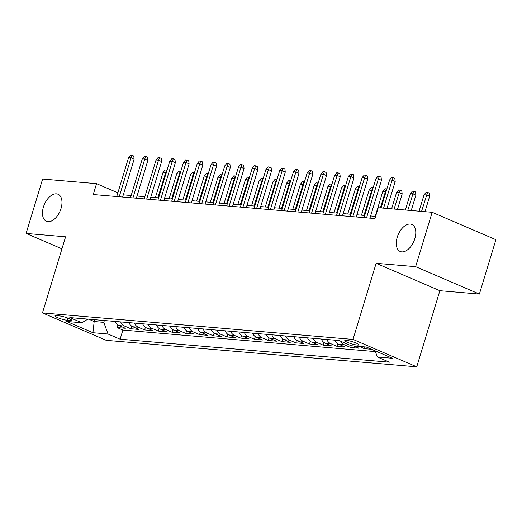 <?xml version="1.0" encoding="UTF-8"?>
<svg xmlns="http://www.w3.org/2000/svg" width="522" height="522" viewBox="0 0 522 522"><rect width="100%" height="100%" fill="white"/><g stroke="black" fill="none" stroke-linecap="round" stroke-linejoin="round"><path stroke-width="0.78" d="M397.242 237.21A14.72 8.528 113.3 0 1 411.851 224.434A14.72 8.528 113.3 0 1 414.827 238.711A14.72 8.528 113.3 0 1 400.217 251.487A14.72 8.528 113.3 0 1 397.242 237.21M43.43 207.019A14.72 8.528 113.3 0 1 58.04 194.243A14.72 8.528 113.3 0 1 61.015 208.519A14.72 8.528 113.3 0 1 46.406 221.295A14.72 8.528 113.3 0 1 43.43 207.019M346.321 340.331A7.36 1.135 -163.1 0 0 344.794 340.566A7.36 1.135 -163.1 0 0 349.348 343.078A7.36 1.135 -163.1 0 0 357.348 345.075A7.36 1.135 -163.1 0 0 358.882 344.846A7.36 1.135 -163.1 0 0 354.321 342.328A7.36 1.135 -163.1 0 0 346.321 340.331M479.379 294.075L415.636 266.67L376.134 263.297L439.876 290.702L479.379 294.075L495.9 239.702L432.157 212.297L378.228 207.697L374.926 218.568L93.249 194.536L96.55 183.659L42.621 179.059L26.1 233.432L61.948 248.844M439.876 290.702L416.752 366.822L106.22 340.331L42.478 312.926L353.009 339.417L416.752 366.822M115.173 321.441A9.2 7.367 94.9 0 0 119.068 325.584L125.358 328.286L117.111 327.581L117.92 324.938M120.667 321.911A9.2 7.367 94.9 0 0 124.569 326.054L130.852 328.756L131.655 326.113M130.852 328.756L139.1 329.46L132.81 326.752A9.2 7.367 94.9 0 1 128.908 322.616M142.65 323.784A9.2 7.367 94.9 0 0 146.551 327.927L152.842 330.628L144.594 329.93L145.397 327.281M156.391 324.958A9.2 7.367 94.9 0 0 160.293 329.101L166.577 331.803L158.336 331.098L159.138 328.455M170.133 326.133A9.2 7.367 94.9 0 0 174.028 330.276L180.318 332.977L172.077 332.273L172.88 329.63M183.875 327.301A9.2 7.367 94.9 0 0 187.77 331.444L194.06 334.152L185.812 333.447L186.622 330.798M197.61 328.475A9.2 7.367 94.9 0 0 201.512 332.618L207.802 335.32L199.554 334.615L200.357 331.972M211.351 329.65A9.2 7.367 94.9 0 0 215.253 333.793L221.543 336.494L213.296 335.79L214.098 333.147M225.093 330.817A9.2 7.367 94.9 0 0 228.995 334.961L235.278 337.669L227.037 336.964L227.84 334.315M238.835 331.992A9.2 7.367 94.9 0 0 242.73 336.135L249.02 338.837L240.779 338.132L241.582 335.489M252.576 333.166A9.2 7.367 94.9 0 0 256.472 337.31L262.762 340.011L254.514 339.307L255.323 336.664M266.311 334.334A9.2 7.367 94.9 0 0 270.213 338.478L276.503 341.186L268.256 340.481L269.058 337.838M280.053 335.509A9.2 7.367 94.9 0 0 283.955 339.652L290.245 342.354L281.997 341.649L282.8 339.006M293.795 336.683A9.2 7.367 94.9 0 0 297.697 340.827L303.98 343.528L295.739 342.823L296.542 340.181M307.536 337.858A9.2 7.367 94.9 0 0 311.432 341.995L317.722 344.703L309.481 343.998L310.283 341.355M321.278 339.026A9.2 7.367 94.9 0 0 325.173 343.169L331.463 345.871L323.216 345.166L324.025 342.523M335.013 340.2A9.2 7.367 94.9 0 0 338.915 344.344L345.205 347.045L336.958 346.34L337.76 343.698M353.662 345.949L358.947 348.22L350.699 347.515L351.241 345.74M371.573 349.296L364.441 348.683L364.976 346.915M67.116 320.254L70.137 320.508A7.132 1.096 -163.1 0 0 71.625 320.286A7.132 1.096 -163.1 0 0 67.207 317.852A7.132 1.096 -163.1 0 0 59.462 315.914L56.435 315.66A7.132 1.096 -163.1 0 0 54.954 315.882A7.132 1.096 -163.1 0 0 59.371 318.316A7.132 1.096 -163.1 0 0 67.116 320.254L67.782 318.061M94.743 319.699L94.182 321.532L103.8 322.355L108.047 334.015L120.112 339.202L389.419 362.177L377.36 356.996L392.479 358.281L366.287 347.026L351.175 345.734L339.117 340.546L69.804 317.572L81.863 322.753L87.911 319.118M108.047 334.015L92.936 332.723L66.751 321.467L81.863 322.753M117.111 327.581L122.885 330.067L375.403 351.613M364.441 348.683L359.162 346.412M350.699 347.515L344.409 344.807A9.2 7.367 -85.1 0 1 340.794 341.271M336.958 346.34L330.674 343.639A9.2 7.367 -85.1 0 1 326.772 339.496M323.216 345.166L316.932 342.465A9.2 7.367 -85.1 0 1 313.03 338.321M309.481 343.998L303.191 341.29A9.2 7.367 -85.1 0 1 299.289 337.153M295.739 342.823L289.449 340.122A9.2 7.367 -85.1 0 1 285.547 335.979M281.997 341.649L275.707 338.948A9.2 7.367 -85.1 0 1 271.812 334.804M268.256 340.481L261.972 337.773A9.2 7.367 -85.1 0 1 258.07 333.636M254.514 339.307L248.231 336.605A9.2 7.367 -85.1 0 1 244.329 332.462M240.779 338.132L234.489 335.431A9.2 7.367 -85.1 0 1 230.587 331.287M227.037 336.964L220.747 334.256A9.2 7.367 -85.1 0 1 216.845 330.119M213.296 335.79L207.006 333.088A9.2 7.367 -85.1 0 1 203.11 328.945M199.554 334.615L193.27 331.914A9.2 7.367 -85.1 0 1 189.369 327.77M185.812 333.447L179.529 330.739A9.2 7.367 -85.1 0 1 175.627 326.602M172.077 332.273L165.787 329.571A9.2 7.367 -85.1 0 1 161.885 325.428M158.336 331.098L152.046 328.397A9.2 7.367 -85.1 0 1 148.144 324.253M144.594 329.93L138.304 327.222A9.2 7.367 -85.1 0 1 134.408 323.085M104.361 320.521L103.8 322.355M415.636 266.67L432.157 212.297M376.134 263.297L353.009 339.417M42.478 312.926L65.602 236.805L26.1 233.432M117.874 192.827L96.55 183.659M375.592 216.376L370.627 215.951M364.734 215.449L356.885 214.783M350.999 214.274L343.15 213.609M337.258 213.107L329.408 212.434M323.516 211.932L315.666 211.26M309.774 210.757L301.925 210.092M296.033 209.59L288.183 208.917M282.298 208.415L274.448 207.743M268.556 207.241L260.706 206.575M254.814 206.073L246.965 205.4M241.073 204.898L233.223 204.226M227.331 203.724L219.481 203.058M213.596 202.556L205.746 201.883M199.854 201.381L192.005 200.709M186.113 200.207L178.263 199.541M172.371 199.039L164.521 198.367M158.629 197.864L150.78 197.192M144.894 196.69L137.045 196.024M131.153 195.522L123.303 194.85M88.727 319.183L94.182 321.532L92.936 332.723M122.885 330.067L120.112 339.202M377.36 356.996L375.109 350.817M122.637 197.042L134.134 159.203L131.029 157.872L119.218 196.755M128.556 157.657L130.657 155.178L132.027 155.295L131.029 157.872L128.556 157.657L116.745 196.54M132.027 155.295L133.749 156.032L134.134 159.203M166.192 172.984L163.014 172.475L155.38 197.59M163.014 172.475L165.109 169.989L166.485 170.107L157.853 197.799M166.485 170.107L167.001 170.329M136.373 198.216L147.87 160.378L144.77 159.04L132.96 197.923M142.297 158.832L144.398 156.346L145.768 156.463L144.77 159.04L142.297 158.832L130.487 197.714M145.768 156.463L147.491 157.207L147.87 160.378M150.114 199.391L161.611 161.546L158.512 160.215L146.695 199.097M156.039 160.006L158.133 157.52L159.51 157.637L158.512 160.215L156.039 160.006L144.222 198.889M159.51 157.637L161.233 158.375L161.611 161.546M163.856 200.559L175.353 162.72L172.253 161.389L160.437 200.272M169.78 161.174L171.875 158.695L173.252 158.812L172.253 161.389L169.78 161.174L157.964 200.056M173.252 158.812L174.974 159.549L175.353 162.72M177.597 201.733L189.095 163.895L185.995 162.557L174.178 201.44M183.516 162.349L185.617 159.862L186.993 159.98L185.995 162.557L183.516 162.349L171.705 201.231M186.993 159.98L188.716 160.724L189.095 163.895M179.933 174.159L176.756 173.643L169.121 198.758M176.756 173.643L178.85 171.164L180.227 171.281L171.594 198.973M180.227 171.281L180.736 171.497M193.669 175.333L190.491 174.818L182.863 199.933M190.491 174.818L192.592 172.332L193.962 172.449L185.336 200.141M193.962 172.449L194.478 172.671M207.41 176.501L204.232 175.992L196.605 201.107M204.232 175.992L206.334 173.506L207.704 173.624L199.078 201.316M207.704 173.624L208.219 173.846M221.152 177.676L217.974 177.16L210.346 202.275M217.974 177.16L220.069 174.681L221.445 174.798L212.819 202.49M221.445 174.798L221.961 175.014M191.339 202.908L202.836 165.063L199.73 163.732L187.92 202.614M197.257 163.523L199.358 161.037L200.729 161.154L199.73 163.732L197.257 163.523L185.447 202.405M200.729 161.154L202.451 161.892L202.836 165.063M234.893 178.85L231.716 178.335L224.082 203.45M231.716 178.335L233.81 175.849L235.187 175.966L226.555 203.658M235.187 175.966L235.703 176.188M205.074 204.076L216.571 166.237L213.472 164.906L201.662 203.789M210.999 164.691L213.1 162.212L214.47 162.329L213.472 164.906L210.999 164.691L199.189 203.573M214.47 162.329L216.193 163.066L216.571 166.237M248.635 180.018L245.457 179.509L237.823 204.624M245.457 179.509L247.552 177.023L248.929 177.141L240.296 204.833M248.929 177.141L249.438 177.363M218.816 205.25L230.313 167.412L227.214 166.074L215.397 204.957M224.741 165.865L226.835 163.379L228.212 163.497L227.214 166.074L224.741 165.865L212.924 204.748M228.212 163.497L229.934 164.241L230.313 167.412M262.37 181.193L259.193 180.677L251.565 205.792M259.193 180.677L261.294 178.198L262.664 178.315L254.038 206.007M262.664 178.315L263.179 178.531M232.558 206.425L244.055 168.58L240.955 167.249L229.138 206.131M238.482 167.04L240.577 164.554L241.954 164.671L240.955 167.249L238.482 167.04L226.665 205.922M241.954 164.671L243.676 165.409L244.055 168.58M276.112 182.367L272.934 181.852L265.307 206.966M272.934 181.852L275.035 179.366L276.406 179.483L267.779 207.175M276.406 179.483L276.921 179.705M246.299 207.593L257.796 169.754L254.697 168.423L242.88 207.306M252.217 168.208L254.318 165.728L255.695 165.846L254.697 168.423L252.217 168.208L240.407 207.09M255.695 165.846L257.418 166.583L257.796 169.754M289.854 183.535L286.676 183.026L279.048 208.141M286.676 183.026L288.77 180.54L290.147 180.658L281.521 208.35M290.147 180.658L290.663 180.88M260.041 208.767L271.538 170.929L268.432 169.591L256.622 208.474M265.959 169.382L268.06 166.896L269.43 167.014L268.432 169.591L265.959 169.382L254.149 208.265M269.43 167.014L271.153 167.758L271.538 170.929M303.595 184.71L300.418 184.194L292.783 209.309M300.418 184.194L302.512 181.715L303.889 181.832L295.256 209.524M303.889 181.832L304.404 182.054M273.776 209.942L285.273 172.097L282.174 170.766L270.363 209.648M279.701 170.557L281.802 168.071L283.172 168.188L282.174 170.766L279.701 170.557L267.89 209.439M283.172 168.188L284.895 168.932L285.273 172.097M317.337 185.884L314.159 185.369L306.525 210.483M314.159 185.369L316.254 182.883L317.63 183L308.998 210.692M317.63 183L318.139 183.222M287.518 211.11L299.015 173.271L295.915 171.94L284.098 210.823M293.442 171.725L295.537 169.245L296.914 169.363L295.915 171.94L293.442 171.725L281.626 210.607M296.914 169.363L298.636 170.1L299.015 173.271M331.072 187.059L327.894 186.543L320.267 211.658M327.894 186.543L329.995 184.057L331.366 184.175L322.74 211.867M331.366 184.175L331.881 184.397M344.814 188.227L341.636 187.711L334.008 212.826M341.636 187.711L343.737 185.232L345.107 185.349L336.481 213.041M345.107 185.349L345.623 185.571M358.555 189.401L355.378 188.886L347.75 214M355.378 188.886L357.472 186.4L358.849 186.517L350.223 214.209M358.849 186.517L359.364 186.739M301.259 212.284L312.756 174.446L309.657 173.108L297.84 211.991M307.184 172.899L309.278 170.413L310.655 170.531L309.657 173.108L307.184 172.899L295.367 211.782M310.655 170.531L312.378 171.275L312.756 174.446M315.001 213.459L326.498 175.614L323.399 174.283L311.582 213.165M320.919 174.074L323.02 171.588L324.397 171.705L323.399 174.283L320.919 174.074L309.109 212.956M324.397 171.705L326.12 172.449L326.498 175.614M328.743 214.627L340.24 176.788L337.134 175.457L325.323 214.34M334.661 175.242L336.762 172.762L338.132 172.88L337.134 175.457L334.661 175.242L322.85 214.124M338.132 172.88L339.855 173.617L340.24 176.788M372.297 190.576L369.119 190.06L361.485 215.175M369.119 190.06L371.214 187.574L372.591 187.692L363.958 215.384M372.591 187.692L373.106 187.913M342.478 215.801L353.975 177.963L350.875 176.625L339.065 215.508M348.402 176.416L350.503 173.93L351.874 174.048L350.875 176.625L348.402 176.416L336.592 215.299M351.874 174.048L353.596 174.792L353.975 177.963M386.039 191.744L382.861 191.228L375.227 216.343M382.861 191.228L384.955 188.749L386.332 188.866L380.336 207.873M386.332 188.866L386.841 189.088M356.219 216.976L367.716 179.131L364.617 177.8L352.8 216.682M362.144 177.591L364.239 175.105L365.615 175.222L364.617 177.8L362.144 177.591L350.327 216.473M365.615 175.222L367.338 175.966L367.716 179.131M396.596 192.403L398.697 189.917L400.067 190.034L401.79 190.778L402.175 193.949L399.069 192.611L396.596 192.403L391.604 208.839M400.067 190.034L394.077 209.048M402.175 193.949L397.496 209.342M369.961 218.144L381.458 180.305L378.359 178.974L366.542 217.857M375.886 178.759L377.98 176.279L379.357 176.397L378.359 178.974L375.886 178.759L364.069 217.641M379.357 176.397L381.08 177.134L381.458 180.305M410.338 193.577L412.439 191.091L413.809 191.209L415.532 191.952L415.91 195.117L412.811 193.786L410.338 193.577L405.346 210.007M413.809 191.209L407.819 210.222M415.91 195.117L411.238 210.51M387.004 208.448L395.2 181.48L392.1 180.142L383.585 208.154M389.621 179.933L391.722 177.447L393.099 177.565L392.1 180.142L389.621 179.933L381.112 207.939M393.099 177.565L394.821 178.309L395.2 181.48M424.079 194.745L426.174 192.266L427.551 192.383L429.273 193.12L429.652 196.292L426.552 194.96L424.079 194.745L419.088 211.182M427.551 192.383L421.561 211.39M429.652 196.292L424.98 211.684M124.569 326.054L119.068 325.584M344.409 344.807L338.915 344.344M330.674 343.639L325.173 343.169M316.932 342.465L311.432 341.995M303.191 341.29L297.697 340.827M289.449 340.122L283.955 339.652M275.707 338.948L270.213 338.478M261.972 337.773L256.472 337.31M248.231 336.605L242.73 336.135M234.489 335.431L228.995 334.961M220.747 334.256L215.253 333.793M207.006 333.088L201.512 332.618M193.27 331.914L187.77 331.444M179.529 330.739L174.028 330.276M165.787 329.571L160.293 329.101M152.046 328.397L146.551 327.927M138.304 327.222L132.81 326.752M70.516 319.275L70.137 320.508"/></g></svg>
